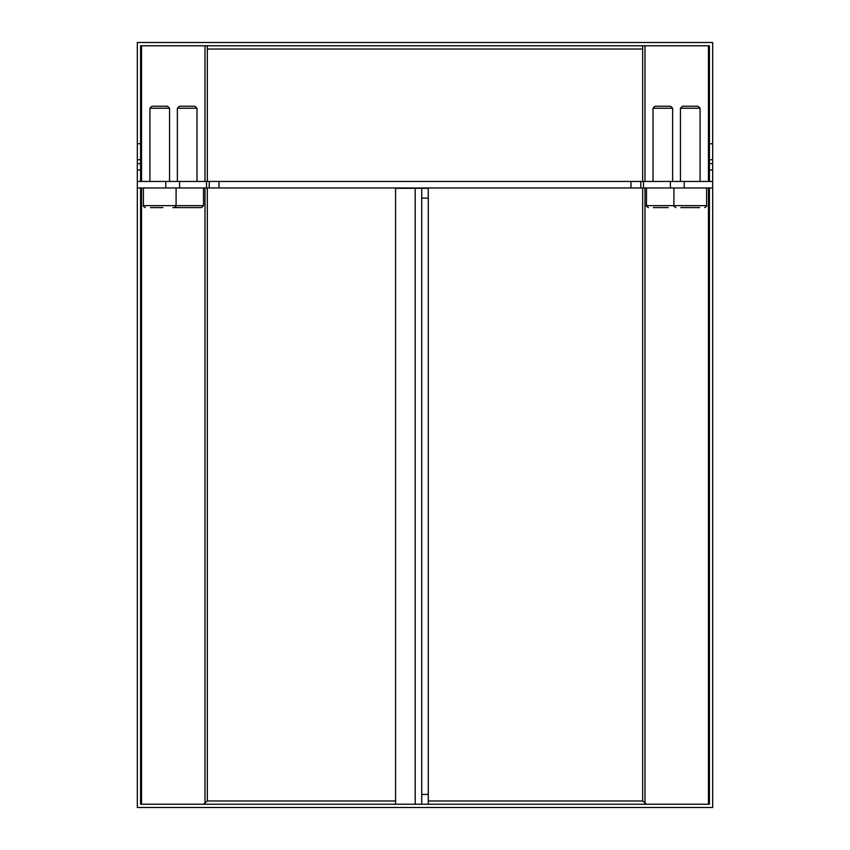 <?xml version="1.0" encoding="UTF-8"?>
<svg xmlns="http://www.w3.org/2000/svg" width="850" height="850" viewBox="0 0 850 850"><rect width="100%" height="100%" fill="white"/><g stroke="black" fill="none" stroke-linecap="round" stroke-linejoin="round"><path stroke-width="1.27" d="M642.685 181.443L642.685 45.773M709.421 163.646L709.421 159.726L712.693 159.726L712.693 163.646L709.421 163.646L709.421 170.032L712.693 170.032L712.693 187.977L684.218 187.977L684.218 181.443L670.395 181.443L670.395 187.977L684.218 187.977M670.395 187.977L643.471 187.977L643.471 181.443L630.966 181.443L630.966 187.977L643.471 187.977M630.966 187.977L219.034 187.977L219.034 181.443L206.529 181.443L206.529 187.977L219.034 187.977M206.529 187.977L179.605 187.977L179.605 181.443L165.782 181.443L165.782 187.977L179.605 187.977M165.782 187.977L137.307 187.977L137.307 807.5L712.693 807.5L712.693 187.977M137.307 143.756L137.307 42.5L712.693 42.5L712.693 143.756L709.421 143.756L709.421 45.773L140.579 45.773L140.579 143.756L137.307 143.756L137.307 159.726L140.579 159.726L140.579 143.756M140.579 159.726L140.579 163.646L137.307 163.646L137.307 170.032L140.579 170.032L140.579 163.646M140.579 170.032L140.579 181.443M140.579 187.977L140.579 804.227L709.421 804.227L709.421 187.977M646.489 804.227L642.685 800.966L642.685 187.977M709.421 170.032L709.421 181.443M709.421 143.756L709.421 159.726M712.693 159.726L712.693 143.756M712.693 170.032L712.693 163.646M149.929 181.443L149.929 108.258L169.554 108.258L169.554 181.443M169.554 108.258L167.546 106.25L151.938 106.25L149.929 108.258M150.461 207.591L162.913 207.591M653.013 181.443L653.013 108.258L672.637 108.258L672.637 181.443M672.637 108.258L670.629 106.25L655.021 106.25L653.013 108.258M653.416 207.591L668.185 207.591M177.363 181.443L177.363 108.258L196.988 108.258L196.988 181.443M196.988 108.258L194.979 106.25L179.371 106.25L177.363 108.258M172.794 207.591L201.556 207.591L203.522 205.636L143.395 205.636C142.843 205.87 143.491 206.529 145.361 207.591M196.456 207.591L190.347 207.591M680.446 181.443L680.446 108.258L700.071 108.258L700.071 181.443M700.071 108.258L698.062 106.25L682.454 106.25L680.446 108.258M680.85 207.591L699.667 207.591M695.619 207.591L686.216 207.591M415.193 804.227L415.193 188.307L395.579 188.307L395.579 804.227M415.193 188.307L421.728 188.307L421.728 804.227M428.272 804.227L428.272 188.307L421.728 188.307M207.315 187.977L207.315 800.966L203.511 804.227M137.307 187.977L137.307 181.443L165.782 181.443M179.605 181.443L206.529 181.443M219.034 181.443L630.966 181.443M643.471 181.443L670.395 181.443M684.218 181.443L712.693 181.443M137.307 181.443L137.307 170.032M137.307 163.646L137.307 159.726M209.227 187.977L209.227 181.443M640.773 181.443L640.773 187.977M642.685 49.034L207.315 49.034L207.315 45.773M645.001 45.773L645.001 181.443M645.001 187.977L645.001 803.633M141.536 45.773L141.536 181.443M141.536 187.977L141.536 804.227M204.999 45.773L204.999 181.443M204.999 187.977L204.999 803.633M708.464 45.773L708.464 181.443M708.464 187.977L708.464 804.227M207.315 49.034L207.315 181.443M704.639 207.591C706.637 206.454 707.296 205.806 706.605 205.636L646.478 205.636C645.926 205.87 646.574 206.529 648.444 207.591M428.272 198.114L421.728 198.114M428.272 794.421L421.728 794.421M207.315 800.966L395.579 800.966M428.272 800.966L642.685 800.966M176.088 187.977L176.088 205.636C176.641 205.966 175.992 206.624 174.123 207.591M143.395 205.636L143.395 187.977M646.478 205.636L646.478 187.977M203.522 205.636L203.522 187.977M673.912 187.977L673.912 205.636C673.359 205.87 674.008 206.529 675.878 207.591M706.605 205.636L706.605 187.977"/></g></svg>
